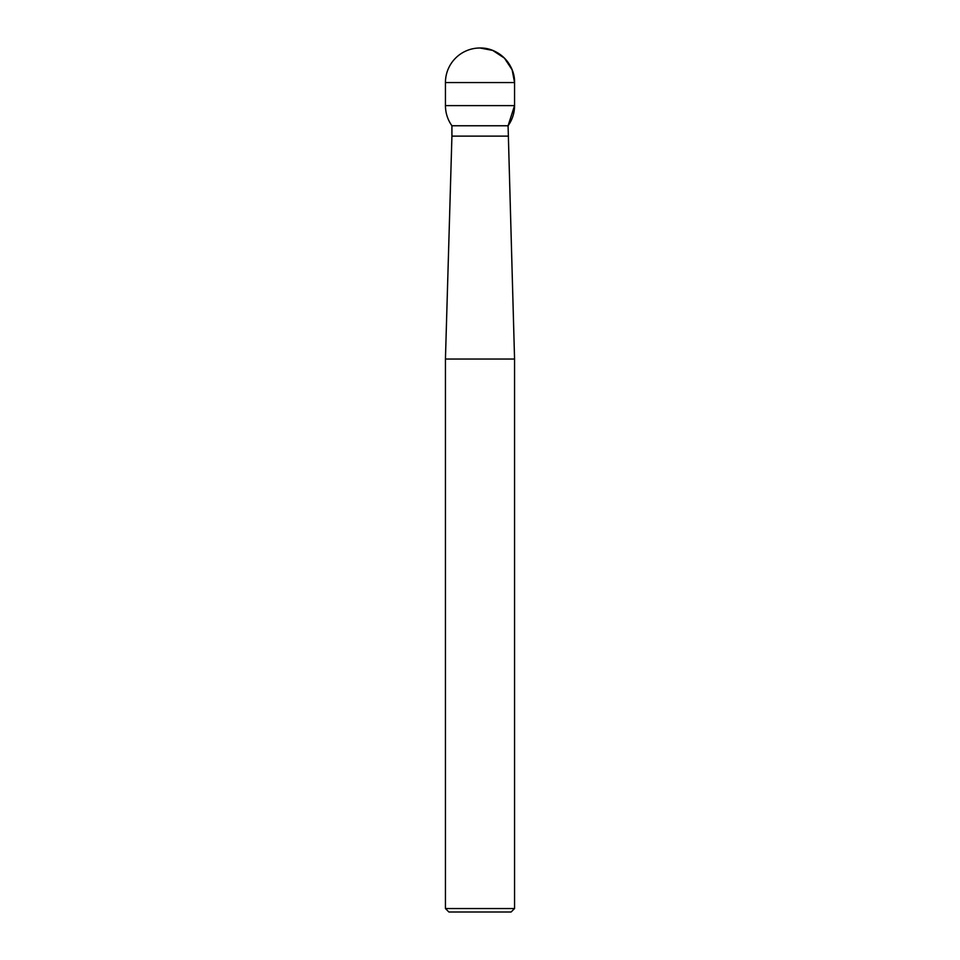 <?xml version="1.0" encoding="UTF-8"?>
<svg xmlns="http://www.w3.org/2000/svg" width="960" height="960" viewBox="0 0 960 960"><rect width="100%" height="100%" fill="white"/><g stroke="black" fill="none" stroke-linecap="round" stroke-linejoin="round"><path stroke-width="1.44" d="M445.44 908.544L514.56 908.544L514.56 359.04L445.44 359.04L445.44 908.544L448.896 912L511.104 912L514.56 908.544M508.08 136.128L451.92 136.128L451.92 125.76L508.08 125.76L514.56 359.04L508.08 125.76A34.56 34.56 0 0 0 514.56 105.612L514.56 82.56L445.44 82.56L445.44 105.612L514.56 105.612M445.44 82.56A34.56 34.56 0 0 1 480 48C498.468 47.52 515.04 64.092 514.56 82.56A34.56 34.56 0 0 0 480 48L492.72 50.424L504.432 58.128L512.136 69.84L514.56 82.56L514.56 105.612L508.08 125.76L451.92 125.76C447.66 119.724 445.5 113.004 445.44 105.612M451.92 136.128L445.44 359.04"/></g></svg>
